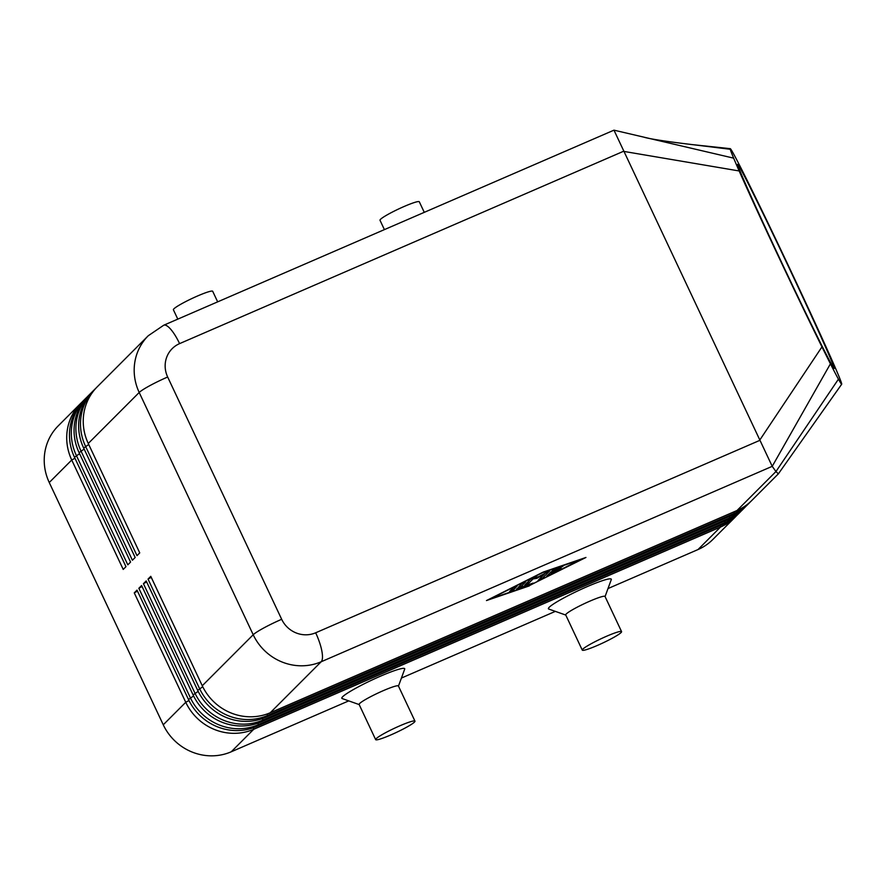 <?xml version="1.0" encoding="UTF-8"?>
<svg xmlns="http://www.w3.org/2000/svg" width="886" height="886" viewBox="0 0 886 886"><rect width="100%" height="100%" fill="white"/><g stroke="black" fill="none" stroke-linecap="round" stroke-linejoin="round"><path stroke-width="1.33" d="M778.451 473.755L751.815 500.457A52.119 49.727 -135 0 1 737.019 510.513L270.241 712.754A52.119 49.727 -135 0 1 231.312 713.075A52.119 49.727 -135 0 1 202.263 685.753L150.775 576.332L148.028 579.09L199.516 688.5A52.119 49.727 45 0 0 228.566 715.833A52.119 49.727 45 0 0 267.494 715.5L734.261 513.271A52.119 49.727 45 0 0 749.069 503.215L747.23 505.053A52.119 49.727 -135 0 1 732.423 515.109L265.656 717.339A52.119 49.727 -135 0 1 226.727 717.671A52.119 49.727 -135 0 1 197.678 690.338L146.19 580.928L143.432 583.686L194.92 693.096A52.119 49.727 45 0 0 223.97 720.429A52.119 49.727 45 0 0 262.898 720.096L729.676 517.867A52.119 49.727 45 0 0 744.473 507.811L742.645 509.649A52.119 49.727 -135 0 1 727.838 519.705L261.071 721.935A52.119 49.727 -135 0 1 222.142 722.267A52.119 49.727 -135 0 1 193.093 694.934L141.605 585.524L138.847 588.282L190.335 697.692A52.119 49.727 45 0 0 219.385 725.025A52.119 49.727 45 0 0 258.313 724.693L725.08 522.463A52.119 49.727 45 0 0 739.888 512.407L738.049 514.234A52.119 49.727 -135 0 1 723.242 524.302L256.475 726.531A52.119 49.727 -135 0 1 217.546 726.863A52.119 49.727 -135 0 1 188.496 699.53L137.009 590.12L134.262 592.867L185.75 702.288A52.119 49.727 45 0 0 214.8 729.621A52.119 49.727 45 0 0 253.717 729.289L720.495 527.059A52.119 49.727 45 0 0 735.302 516.992A52.119 49.727 45 0 0 736.643 515.586M188.984 700.527L185.75 702.288L163.257 724.792A52.119 49.727 45 0 0 192.306 752.125A52.119 49.727 45 0 0 231.235 751.793L253.717 729.289L253.429 727.727M720.218 525.608L720.495 527.059L698.002 549.564A52.119 49.727 45 0 0 712.809 539.508L735.302 516.992M778.373 473.877L775.959 471.54L838.444 379.164A130.286 2.525 64.7 0 0 841.7 384.203A130.286 2.525 64.7 0 0 831.19 358.387A130.286 2.525 64.7 0 0 752.125 190.379A130.286 2.525 64.7 0 0 730.274 148.671A130.286 2.525 64.7 0 0 730.263 149.269A130.286 2.525 64.7 0 0 733.652 158.151A130.286 2.525 64.7 0 0 739.168 170.965A130.286 2.525 64.7 0 0 821.953 346.891A130.286 2.525 64.7 0 0 830.426 363.814A130.286 2.525 64.7 0 0 838.444 379.164M739.888 512.407A52.119 49.727 45 0 0 741.239 511M744.473 507.811A52.119 49.727 45 0 0 745.824 506.404M749.069 503.215A52.119 49.727 45 0 0 750.42 501.808M82.188 401.934A52.119 49.727 45 0 0 80.781 403.285A52.119 49.727 45 0 0 69.584 421.027A52.119 49.727 45 0 0 71.733 460.011L123.22 569.421L125.978 566.675L74.49 457.254A52.119 49.727 -135 0 1 72.331 418.27A52.119 49.727 -135 0 1 83.539 400.527L85.366 398.689A52.119 49.727 45 0 0 74.169 416.431A52.119 49.727 45 0 0 76.329 455.415L127.817 564.836L130.563 562.078L79.087 452.657A52.119 49.727 -135 0 1 76.927 413.673A52.119 49.727 -135 0 1 88.124 395.931L89.962 394.093A52.119 49.727 45 0 0 78.765 411.835A52.119 49.727 45 0 0 80.914 450.819L132.402 560.24L135.159 557.482L83.672 448.061A52.119 49.727 -135 0 1 81.512 409.077A52.119 49.727 -135 0 1 92.709 391.335L94.547 389.508A52.119 49.727 45 0 0 83.35 407.239A52.119 49.727 45 0 0 85.51 446.223L136.998 555.644L139.744 552.886L88.257 443.476A52.119 49.727 -135 0 1 86.108 404.492A52.119 49.727 -135 0 1 97.305 386.75L148.25 335.75A52.119 49.727 45 0 0 137.053 353.492A52.119 49.727 45 0 0 139.202 392.476L253.208 634.753A52.119 49.727 45 0 0 282.257 662.086A52.119 49.727 45 0 0 321.186 661.753L772.227 466.335L613.965 130.164L163.722 325.228L148.25 335.75M80.781 403.285L58.288 425.801A52.119 49.727 45 0 0 47.091 443.532A52.119 49.727 45 0 0 49.251 482.516L71.733 460.011L74.967 458.261M95.954 388.157A52.119 49.727 45 0 0 94.547 389.508M91.369 392.742A52.119 49.727 45 0 0 89.962 394.093M86.773 397.338A52.119 49.727 45 0 0 85.366 398.689M613.976 130.164L733.652 158.151M793.036 276.31A112.91 2.193 -115.3 0 1 834.202 368.51A112.91 2.193 -115.3 0 1 778.883 256.586A112.91 2.193 -115.3 0 1 737.639 164.419A112.91 2.193 -115.3 0 1 793.036 276.31M582.268 650.114L565.722 614.95A21.718 2.293 -25.2 0 1 589.954 601.107A21.718 2.293 -25.2 0 1 605.016 596.455L621.573 631.629A21.718 2.293 -25.2 0 1 597.33 645.462A21.718 2.293 -25.2 0 1 582.268 650.114A21.718 2.293 -25.2 0 1 606.511 636.281A21.718 2.293 -25.2 0 1 621.573 631.629M565.777 615.061L548.755 609.047A34.742 3.677 -25.2 0 1 587.197 586.632A34.742 3.677 -25.2 0 1 611.285 579.621L605.072 596.566M414.969 721.138L398.412 685.974A21.718 2.293 154.8 0 0 383.361 690.626A21.718 2.293 154.8 0 0 359.118 704.459L375.664 739.633A21.718 2.293 154.8 0 0 390.726 734.981A21.718 2.293 154.8 0 0 414.969 721.138A21.718 2.293 154.8 0 0 399.907 725.789A21.718 2.293 154.8 0 0 375.664 739.633M359.328 704.636L342.162 698.556A34.742 3.677 -25.2 0 1 380.592 676.14A34.742 3.677 -25.2 0 1 404.68 669.14L398.412 686.24M384.402 229.618L380.005 220.271A21.718 2.293 -25.2 0 1 404.237 206.438A21.718 2.293 -25.2 0 1 419.3 201.786L424.272 212.341M217.668 301.86L212.695 291.295A21.718 2.293 154.8 0 0 197.633 295.946A21.718 2.293 154.8 0 0 173.401 309.79L177.798 319.137M830.426 363.814L772.227 466.335L775.959 471.54L737.019 510.513M644.532 137.374C650.667 138.991 663.337 140.996 682.552 143.421L730.263 149.269M163.257 724.792L49.251 482.516M148.028 579.09L151.251 577.34M529.33 585.901L486.469 600.564L543.096 572.123L585.956 557.46L529.197 585.602M143.432 583.686L146.666 581.936M138.847 588.282L142.07 586.521M134.262 592.867L137.485 591.117M698.002 549.564L608.006 588.559M555.345 611.373L401.402 678.067M348.741 700.881L231.235 751.793M552.465 570.351L562.931 566.342L555.5 569.488L553.894 571.093L561.137 568.147L552.975 572.013L551.369 573.619L559.343 569.942L549.22 575.224L546.751 576.077L553.362 569.964M549.829 572.987L550.837 572.489M551.369 573.619L550.671 572.146M552.975 572.013L552.277 570.54M553.894 571.093L553.285 569.82M555.5 569.488L555.223 568.901M513.359 589.954L509.528 591.604L513.16 587.972L517.036 586.222L513.359 589.954L512.662 588.47M582.124 559.121L542.564 572.655L490.301 598.903L529.861 585.369L581.991 558.822M516.704 589.312L521.854 583.619L525.73 581.858L520.237 587.407L533.206 583.066L516.527 588.946M518.631 586.842L519.783 586.454M520.237 587.407L519.539 585.934M528.654 583.32L524.778 585.07L530.57 579.245L534.291 577.473L538.444 576.786L549.752 570.85L541.867 578.791L538.035 580.452L544.491 573.995L536.905 578.325L533.007 578.968L528.654 583.32L527.967 581.847M533.007 578.968L532.608 578.104M536.905 578.325L536.34 577.129M544.447 573.907L545.732 572.622M256.475 726.531L258.313 724.693L258.014 723.142M724.803 521.012L725.08 522.463L723.242 524.302M188.496 699.53L193.569 695.931M261.071 721.935L262.898 720.096L262.599 718.546M729.399 516.427L729.676 517.867L727.838 519.705M193.093 694.934L198.165 691.346M270.241 712.754L321.186 661.753A26.059 7.287 66.6 0 0 321.851 650.988A26.059 7.287 66.6 0 0 315.66 632.792A26.059 24.863 -135 0 1 281.67 619.292A26.059 2.758 154.8 0 0 263.829 627.941A26.059 2.758 154.8 0 0 253.208 634.753L202.263 685.753M265.656 717.339L267.494 715.5L267.195 713.95M733.985 511.831L734.261 513.271L732.423 515.109M197.678 690.338L202.75 686.75M281.67 619.292L167.664 377.015A26.059 24.863 -135 0 1 179.592 343.624A26.059 7.287 -113.4 0 0 170.178 328.662A26.059 7.287 -113.4 0 0 163.722 325.228M167.664 377.015A26.059 2.758 154.8 0 0 149.823 385.665A26.059 2.758 154.8 0 0 139.202 392.476L88.257 443.476M179.592 343.624L623.401 151.34L739.168 170.965M315.66 632.792L759.479 440.508L821.953 346.891M88.733 444.473L83.672 448.061M84.148 449.069L79.087 452.657M74.49 457.254L79.552 453.665M549.22 575.224L548.7 574.117M559.62 568.081L559.332 567.483M529.883 584.804L529.606 584.206M541.867 578.791L541.169 577.318M778.395 473.822L841.7 384.203M692.066 144.584L730.274 148.671"/></g></svg>
